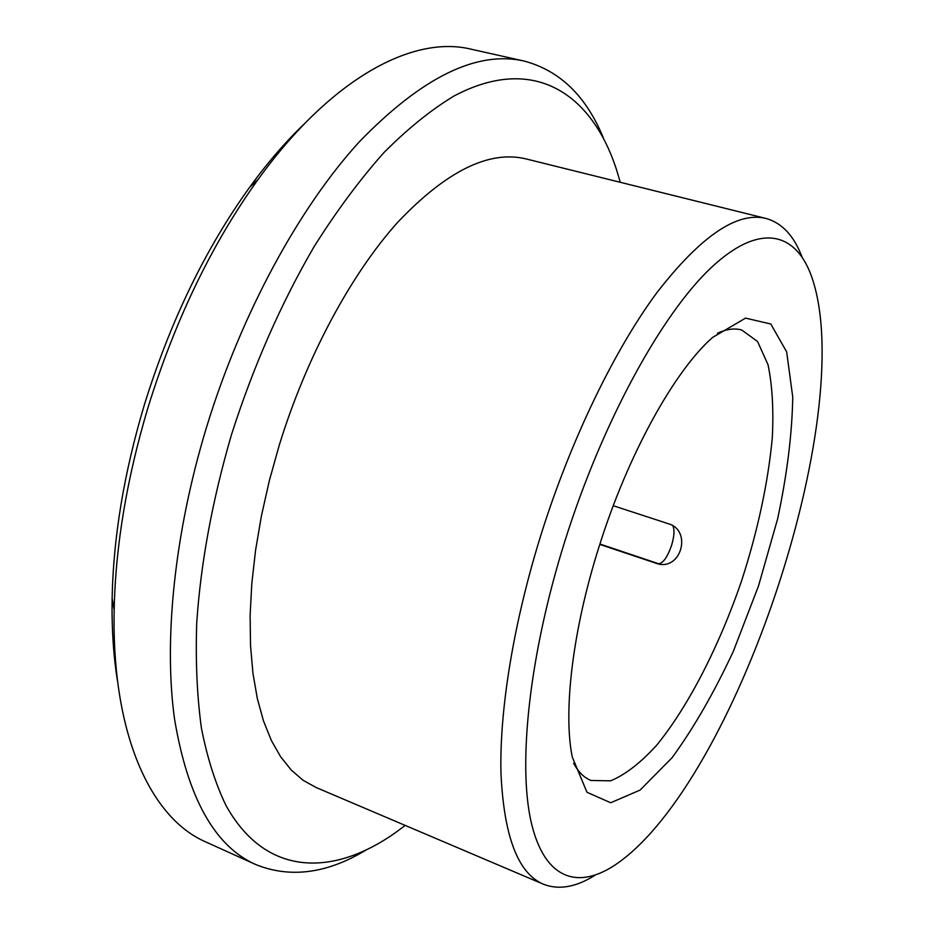<?xml version="1.0" encoding="UTF-8"?>
<svg xmlns="http://www.w3.org/2000/svg" width="934" height="934" viewBox="0 0 934 934"><rect width="100%" height="100%" fill="white"/><g stroke="black" fill="none" stroke-linecap="round" stroke-linejoin="round"><path stroke-width="1.4" d="M613.253 505.726L668.452 523.764C691.767 530.208 681.738 569.822 658.155 563.949L599.791 544.417M598.974 546.997C572.554 630.111 563.039 711.918 572.262 756.995L586.984 792.277L610.696 802.761L640.14 790.047L672.165 757.614C693.857 727.773 714.276 692.269 733.423 651.115L758.478 586.038L777.602 518.977C787.07 474.577 792.114 433.936 792.744 397.043L786.661 351.873L770.795 324.005L745.554 318.12L712.572 337.443C674.453 370.845 627.73 454.846 598.974 546.997M573.639 763.288C578.356 772.056 584.159 777.788 591.012 780.474L610.684 780.812C625.325 774.695 640.654 762.833 656.649 745.239C688.65 706.057 719.39 645.651 741.724 580.434C757.871 530.302 768.063 482.75 772.301 437.789C773.726 409.629 772.301 385.287 768.04 364.774L757.579 341.529L741.666 329.971C734.568 327.997 726.5 329.083 717.452 333.251M304.461 123.743C285.734 141.583 267.416 162.82 249.506 187.454C205.317 248.864 170.268 321.343 144.338 404.877C124.07 472.674 113.341 537.143 112.127 598.274C111.613 628.722 113.481 656.707 117.707 682.229M603.492 138.267C586.447 96.377 560.038 70.657 524.266 61.095L470.818 49.128C413.447 35.107 331.722 77.382 258.274 179.2C212.065 243.505 175.323 319.556 148.062 407.341C126.767 478.57 115.466 546.18 114.17 610.135C111.59 735.653 151.448 818.581 205.713 841.896L255.601 864.487C289.925 878.369 326.503 873.71 365.311 850.489M524.266 61.095C477.099 50.214 422.191 77.055 359.508 141.618C299.335 207.325 241.369 313.345 206.519 427.293C174.296 533.337 163.625 640.222 174.518 718.911C187.687 797.811 214.715 846.332 255.601 864.487M620.281 182.293L616.522 169.696C591.747 93.283 533.407 53.728 453.877 96.097C431.029 109.885 407.691 128.74 383.862 152.651C360.057 179.398 336.905 210.547 314.419 246.132C281.157 303.071 253.511 365.894 231.504 434.602C212.345 500.25 200.752 563.05 196.712 623.025C195.475 661.284 197.051 696.367 201.44 728.263C207.313 758.011 215.474 783.708 225.923 805.341C265.209 876.407 331.955 877.084 394.638 833.233L405.216 825.423M801.956 256.827C793.912 235.683 781.921 222.899 765.997 218.451L526.099 158.932C489.218 149.919 446.464 170.992 397.837 222.152C351.207 273.954 306.539 356.578 279.278 445.121L269.389 480.473L261.462 515.673L255.577 550.219L251.795 583.657L250.114 615.553L250.522 645.522L252.939 673.239L257.294 698.399L263.446 720.791L271.257 740.265L280.585 756.692L291.245 770.036L303.083 780.275L315.925 787.432L543.366 884.194C558.765 890.23 576.033 887.218 595.168 875.17M765.997 218.451C737.148 211.341 700.769 236.092 656.859 292.704C614.514 349.911 570.931 439.575 541.218 534.05C513.618 622.207 499.433 709.793 500.963 773.002C503.87 836.374 518.008 873.43 543.366 884.194M564.942 540.938C529.426 653.917 517.81 762.903 531.049 821.605C544.452 880.353 578.893 890.382 617.444 863.366C735.805 780.462 857.319 417.078 812.65 279.651C797.379 232.438 760.79 221.171 711.159 267.673C661.727 314.069 602.395 421.783 564.942 540.938M672.877 525.877C674.687 529.893 674.255 536.408 671.558 545.433C667.425 557.178 663.082 563.295 658.552 563.786L655.901 563.342M599.908 544.02L660.058 564.229M659.241 564.136L658.155 563.949M112.127 598.274L114.17 610.135M249.506 187.454L258.274 179.2"/></g></svg>
